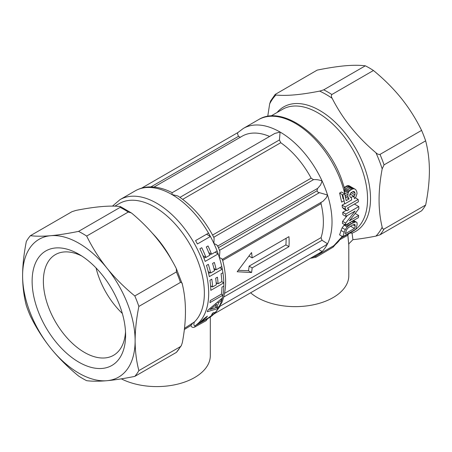 <?xml version="1.0" encoding="UTF-8"?>
<svg xmlns="http://www.w3.org/2000/svg" width="452" height="452" viewBox="0 0 452 452"><rect width="100%" height="100%" fill="white"/><g stroke="black" fill="none" stroke-linecap="round" stroke-linejoin="round"><path stroke-width="0.68" d="M96.05 267.934A58.144 33.567 -120 0 0 122.322 313.445M81.761 256.013A58.144 33.567 -120 0 0 64.777 251.911A58.144 33.567 -120 0 0 55.415 254.6A58.144 33.567 -120 0 0 51.573 314.406A58.144 33.567 -120 0 0 104.197 357.99A58.144 33.567 -120 0 0 113.554 355.306A58.144 33.567 -120 0 0 125.509 331.779M56.449 247.899A66.099 38.16 -120 0 0 37.844 310.394A66.099 38.16 -120 0 0 101.265 368.499A66.099 38.16 -120 0 0 125.599 335.181A66.099 38.16 -120 0 0 78.863 254.227A66.099 38.16 -120 0 0 56.449 247.899M105.83 380.782A79.563 45.934 -120 0 0 106.988 380.697A79.563 45.934 -120 0 0 135.12 340.678A79.563 45.934 -120 0 0 106.988 268.177A79.563 45.934 -120 0 0 51.89 235.616A79.563 45.934 -120 0 0 50.731 235.701A79.563 45.934 -120 0 0 22.6 275.72A79.563 45.934 -120 0 0 50.731 348.221A79.563 45.934 -120 0 0 105.83 380.782M86.665 236.068L128.266 212.05A88.745 51.234 -120 0 0 120.153 207.366L120.481 206.626L119.831 206.479C109.384 205.394 94.801 206.694 76.083 210.389L72.009 211.666L30.408 235.684C36.058 236.379 42.833 236.385 50.731 235.701L51.89 235.588C59.602 234.825 68.489 233.424 78.546 231.384A88.745 51.234 60 0 1 86.665 236.068C92.321 247.583 99.095 258.284 106.988 268.177C114.966 278.025 124.238 287.286 134.809 295.958A88.745 51.234 60 0 1 137.679 303.089A88.745 51.234 -120 0 1 138.866 306.422C136.408 318.654 135.159 330.079 135.12 340.678C135.159 351.238 136.408 361.216 138.866 370.612L180.472 346.594L181.376 345.543L182.342 342.582C186.484 320.745 186.484 301.303 182.342 284.251C182.184 282.879 181.557 282.263 180.472 282.404L138.866 306.422M120.153 207.366L78.546 231.384M30.408 235.684A88.745 51.234 -120 0 0 26.346 241.458C23.888 253.696 22.64 265.115 22.6 275.72C22.64 286.274 23.888 296.252 26.346 305.648A88.745 51.234 -120 0 0 27.538 308.982A88.745 51.234 -120 0 0 30.408 316.112C36.058 327.621 42.833 338.322 50.731 348.221C58.703 358.069 67.981 367.329 78.546 375.996A88.745 51.234 60 0 0 86.665 380.686C92.055 381.347 98.446 381.381 105.847 380.799L106.988 380.697C114.966 379.968 124.238 378.527 134.809 376.386A88.745 51.234 -120 0 0 138.866 370.612M134.809 376.386L176.41 352.368L181.376 345.543M180.472 282.404A88.745 51.234 -120 0 0 179.28 279.07A88.745 51.234 -120 0 0 176.41 271.94L176.348 268.657L182.342 284.251M176.41 271.94L134.809 295.958M176.348 268.657L176.088 268.126C165.647 247.594 151.064 229.452 132.34 213.706L131.255 212.869L128.266 212.05M210.259 309.439A73.444 42.403 -120 0 0 210.27 309.405L216.598 304.337A73.444 42.403 -120 0 1 215.192 307.902L210.259 309.439L209.406 308.948M184.478 328.344L194.388 321.96A70.382 40.635 -120 0 0 198.27 262.137A70.382 40.635 -120 0 0 119.401 203.519L114.819 206.168M209.434 308.919L210.27 309.405M215.615 303.767L216.598 304.337M215.593 269.403L214.327 270.138M210.01 272.629L208.638 273.42M348.82 243.803L348.746 244.645L348.825 243.803L352.927 239.673C359.741 238.961 367.403 237.775 375.917 236.108L379.991 234.831L421.592 210.813A88.745 51.234 -120 0 0 425.654 205.038C428.112 192.784 429.36 181.365 429.4 170.777C429.36 160.24 428.112 150.262 425.654 140.849A88.745 51.234 -120 0 0 424.462 137.515A88.745 51.234 -120 0 0 421.592 130.385C415.93 118.859 409.156 108.158 401.269 98.276C393.308 88.445 384.036 79.185 373.454 70.495A88.745 51.234 -120 0 0 365.335 65.811C359.933 65.15 353.543 65.116 346.153 65.698L345.012 65.794C337.051 66.529 327.779 67.964 317.191 70.111L275.166 94.445L270.624 100.954L269.658 103.915L267.731 116.39M365.335 65.811L323.734 89.829L319.66 91.106C300.936 94.801 286.353 96.101 275.912 95.016A87.213 50.353 -120 0 0 269.658 103.915M373.454 70.495L331.847 94.519C331.13 95.598 331.237 96.875 332.169 98.333C342.616 118.865 357.199 137.001 375.917 152.753C377.177 154.025 378.539 154.578 379.991 154.403L421.592 130.385M217.084 283.229L216.237 283.72M211.632 286.382L210.672 286.93M206.558 234.249L210.406 236.469L208.53 233.113A73.444 42.403 -120 0 0 171.907 194.513L177.845 195.965C192.597 205.728 204.671 219.712 214.073 237.916L213.92 243.487L216.813 244.933L217.559 246.148M131.668 192.908L120.034 199.62L112.458 206.123M125.752 196.321L124.91 196.806M215.124 252.159L218.152 253.911L205.168 261.409A73.444 42.403 60 0 0 204.49 259.538A73.444 42.403 60 0 0 199.886 248.775L201.745 247.702A73.444 42.403 -120 0 1 205.971 257.448L209.796 255.233A73.444 42.403 60 0 0 206.281 246.973L208.033 245.961A73.444 42.403 -120 0 1 211.547 254.222L217.096 251.024A73.444 42.403 -120 0 0 213.92 243.487A73.444 42.403 -120 0 0 210.406 236.469L197.422 243.967A73.444 42.403 60 0 0 195.541 240.611L208.53 233.113M203.004 255.736L205.971 257.448M208.762 252.617L211.547 254.222M211.152 253.996L209.655 254.86M205.57 257.216L203.965 258.143M220.638 299.484L221.74 300.122A73.444 42.403 -120 0 0 222.299 298.049A73.444 42.403 -120 0 0 222.921 295.156L209.931 302.654A73.444 42.403 60 0 0 210.27 300.574L221.395 294.15A73.444 42.403 60 0 0 221.955 287.167L223.819 286.088A73.444 42.403 -120 0 0 223.819 282.845L210.83 290.342A73.444 42.403 60 0 0 209.937 280.24L211.796 279.166A73.444 42.403 -120 0 1 212.598 286.941L216.305 284.8A73.444 42.403 60 0 0 215.666 278.2L217.418 277.189A73.444 42.403 -120 0 1 218.056 283.788L221.864 281.59A73.444 42.403 60 0 0 221.062 273.816L222.921 272.742A73.444 42.403 -120 0 0 219.344 257.482L221.175 258.397C222.361 259.081 222.65 259.403 222.045 259.369M217.491 302.179L218.531 302.778L221.74 300.122A73.444 42.403 -120 0 1 219.344 306.258L219.977 306.27L325.474 245.363L327.536 243.797L322.033 240.289L223.746 297.037M215.666 306.812L216.7 307.411A73.444 42.403 -120 0 0 218.531 302.778M215.598 306.981L218.152 308.456A73.444 42.403 -120 0 0 219.158 306.637L216.7 307.411M206.485 265.431A73.444 42.403 60 0 1 209.31 276.647L222.294 269.149A73.444 42.403 -120 0 0 221.762 266.567L216.22 269.765A73.444 42.403 -120 0 0 214.327 262.437L212.576 263.448A73.444 42.403 60 0 1 214.468 270.776L210.638 272.991A73.444 42.403 -120 0 0 208.349 264.358L206.485 265.431M219.796 267.703L222.294 269.149M213.926 268.443L216.22 269.765M208.202 271.584L210.638 272.991M221.757 281.652L223.819 282.845A73.444 42.403 -120 0 0 222.921 272.742M216.158 282.698L218.056 283.788M210.587 285.777L212.598 286.941M211.875 314.293L212.225 314.496L211.655 314.558L212.932 312.931L214.141 312.513L214.66 312.648L214.497 313.259L213.513 312.688M211.655 314.558C212.468 314.326 212.48 314.603 211.694 315.389L208.491 317.807L202.197 321.44L203.355 319.931L202.892 319.666M201.422 321.016L201.982 321.502M203.779 318.892L204.253 319.168L203.355 319.931M204.7 318.123L205.208 318.411L204.253 319.168M205.581 317.428L206.135 317.745L205.208 318.411M206.135 317.745L207.406 316.123L203.818 318.858L199.332 323.242M199.626 322.813L199.97 323.01L199.366 323.259M200.739 321.677L201.53 322.129L199.97 323.01M204.993 319.886L201.53 322.129M205.208 320.01L212.361 315.377L211.937 315.134M212.44 313.586L213.632 314.27L212.361 315.377M214.231 313.857L208.626 318.084A73.444 42.403 -120 0 0 213.632 314.27L214.497 313.259M221.282 294.212L222.921 295.156A73.444 42.403 -120 0 0 223.819 286.088M215.542 312.518L213.92 313.982A73.444 42.403 -120 0 0 218.152 308.456L207.287 311.727A73.444 42.403 60 0 0 207.897 310.179L222.299 298.049M194.388 321.96C193.49 324.57 193.755 325.835 195.185 325.745L208.626 318.084M184.337 329.531L190.913 325.485L192.428 323.559M190.913 325.485C191.49 327.231 192.727 327.773 194.626 327.101L206.135 320.7L207.479 318.705M210.31 317.033L210.31 355.673A53.551 30.917 180 0 1 178.777 383.855A53.551 30.917 180 0 1 121.317 378.849M275.59 94.129C274.867 94.728 274.974 95.022 275.912 95.016M425.654 140.849L384.047 164.867L382.177 168.878C378.036 190.71 378.036 210.157 382.177 227.209C382.335 228.582 382.963 229.198 384.047 229.057L425.654 205.038M172.178 192.699L171.907 194.513A73.444 42.403 -120 0 0 135.182 190.874C139.617 188.348 144.499 187.026 149.838 186.913C157.126 186.817 164.584 188.744 172.212 192.705M286.076 238.306A63.037 36.397 -120 0 1 286.105 240.018A63.037 36.397 -120 0 1 285.89 244.894L249.108 266.132A63.037 36.397 -120 0 1 248.47 270.759L238.357 270.313M285.89 244.894L288.935 246.651A67.325 38.866 60 0 0 289.133 241.769A67.325 38.866 60 0 0 288.935 236.656L252.148 257.894L249.108 256.137A63.037 36.397 -120 0 0 249.103 256.058M217.711 245.786L219.892 251.419L219.344 257.482A73.444 42.403 -120 0 0 218.152 253.911A73.444 42.403 -120 0 0 217.48 252.041L217.096 251.024M206.135 320.7L207.666 318.637M353.018 224.78L355.227 226.051L354.554 228.384L345.288 233.729L346.526 229.915L348.215 227.774L352.814 224.887L354.973 224.356M354.667 224.254L355.227 226.051M240.391 137.306L238.481 136.346C237.419 133.764 237.289 132.487 238.08 132.515M269.607 136.453A67.325 38.866 -120 0 0 242.108 136.21L154.03 187.06M217.802 246.012L317.705 188.337L320.536 185.049L322.112 181.026A73.444 42.403 -120 0 0 280.093 132.052L279.432 139.945L280.748 142.719A67.325 38.866 -120 0 1 311.145 178.156L313.507 179.664L213.739 237.26M344.622 188.744L344.554 192.936A73.444 42.403 -120 0 0 340.819 180.834A73.444 42.403 -120 0 0 295.252 123.311L295.229 123.3A73.444 42.403 -120 0 0 258.521 119.667L243.374 128.413A73.444 42.403 -120 0 1 280.093 132.052L274.816 133.442M248.47 270.759L251.555 272.539L237.198 271.748L251.555 252.555A67.325 38.866 60 0 1 252.148 257.894M249.108 266.132L252.148 267.889A67.325 38.866 60 0 1 251.555 272.539M288.935 246.651L252.148 267.889M222.378 259.295C226.927 276.104 226.701 290.636 221.7 302.891L219.344 306.258A73.444 42.403 -120 0 1 219.158 306.637M222.395 259.346L323.107 201.202L326.304 197.699L327.536 195.015A73.444 42.403 -120 0 0 325.672 189.58A73.444 42.403 -120 0 0 322.112 181.026C319.344 179.862 316.479 179.404 313.507 179.664M213.632 314.27A73.444 42.403 -120 0 0 213.92 313.982L322.112 251.521A73.444 42.403 -120 0 0 327.536 243.797A73.444 42.403 -120 0 0 327.536 195.015L317.954 192.247L316.993 190.834L317.553 188.422M352.927 239.673L352.051 233.136C349.927 232.729 348.532 233.435 347.859 235.249L340.271 239.441M348.746 244.645L347.859 235.249A3.062 2.972 -135.2 0 1 348.311 233.904M250.657 292.845A53.551 30.917 0 0 0 257.374 297.58A53.551 30.917 180 0 0 315.733 304.281A53.551 30.917 180 0 0 348.797 275.72L348.797 244.165M349.419 220.808A77.727 44.878 -120 0 0 349.419 220.768L358.848 208.773A77.727 44.878 -120 0 0 358.781 206.587L345.797 214.084A77.727 44.878 -120 0 1 345.865 216.401L355.097 211.073A77.727 44.878 -120 0 1 355.097 211.112L345.65 223.102A77.727 44.878 -120 0 1 345.452 225.13L358.436 217.632A77.727 44.878 -120 0 0 358.645 215.48L349.419 220.808M350.594 232.582L352.051 233.136A71.913 41.522 60 0 0 364.295 166.782A71.913 41.522 60 0 0 277.099 112.475M347.407 208.118L348.961 209.581L346.989 210.717L345.435 209.253A77.727 44.878 -120 0 0 345.17 206.948L358.153 199.451A77.727 44.878 -120 0 1 358.425 201.756L347.407 208.118M342.78 236.707A77.727 44.878 -120 0 0 344.158 232.255L345.26 229.582L347.204 226.915L351.628 223.7L355.249 221.977L356.504 222.175L357.069 222.734L357.108 224.887L355.769 229.209L342.78 236.707L339.559 234.842A73.444 42.403 60 0 0 341.023 230.447L344.158 232.255M335.361 244.549L333.107 247.148L315.965 257.29L315.666 256.244A73.444 42.403 -120 0 0 316.818 255.617A73.444 42.403 -120 0 0 322.112 251.521L318.626 249.318M321.078 202.372L321.044 203.671A67.325 38.866 -120 0 1 321.044 237.639L322.033 240.289M315.965 257.29L310.467 258.312M315.666 256.244L312.394 257.199M355.238 213.513L358.645 215.48M354.419 204.067L358.781 206.587M351.001 197.496L352.888 196.411L354.159 197.145M355.334 197.823L358.153 199.451M350.537 226.186L354.447 228.446M353.08 220.729L355.249 221.977M352.532 221.045L354.521 222.192M334.005 245.555L315.338 256.414M346.396 235.012L341.52 237.65M345.65 223.102L342.61 221.344L347.13 215.773M342.61 221.344A73.444 42.403 60 0 1 342.396 223.367L345.452 225.13M347.983 208.66L347.95 207.801M345.797 214.084L342.763 212.333L346.277 210.304M342.763 212.333A73.444 42.403 60 0 1 342.836 214.649L345.865 216.401M345.17 206.948L342.096 205.174L344.69 203.677M342.096 205.174A73.444 42.403 60 0 1 342.379 207.491L345.435 209.253M342.379 207.491L343.944 208.96L346.989 210.717M345.91 224.864L348.034 226.09M344.961 224.316L344.125 225.141L347.204 226.915M344.125 225.141L342.158 227.797L345.26 229.582M342.158 227.797L341.023 230.447M355.012 189.134L348.435 185.58L346.859 185.879L344.294 187.416M349.712 195.078L350.441 194.23M258.521 119.667C283.065 104.039 326.903 137.329 341.785 179.868L344.763 189.077M345.526 197.4L345.927 197.117L345.294 196.377M344.147 200.682L341.633 202.129L339.616 193.055L342.836 194.914L344.729 203.92L351.69 199.903L351.3 197.671L350.306 197.202L349.803 196.117L349.741 194.789L350.769 192.914L352.684 191.727L353.65 191.473L354.481 191.806L355.029 193.021L354.961 194.88L351.091 192.648M345.927 197.117L349.097 198.942L346.181 200.626L344.678 193.851L341.463 191.993L339.616 193.055M343.684 198.462L343.062 198.823L342.107 194.49M344.554 192.936L344.543 193.767M350.159 197.01L351.3 197.671M350.622 197.456L350.306 197.202M349.955 193.953L354.006 196.292L354.961 194.88M354.006 196.292L354.413 198.654L355.854 197.168L357.012 193.62L356.854 191.863L355.927 189.885L355.001 189.122M347.735 185.614L353.266 188.806L354.628 188.947L349.119 185.766M346.859 185.879L352.402 189.083L353.266 188.806M345.718 186.456L351.26 189.654L352.402 189.083M351.26 189.654L349.074 191.315L348.085 193.06L347.848 196.66L349.097 198.942M344.413 187.326L349.95 190.524M344.678 188.778L349.074 191.315M344.882 190.021L348.509 192.117M344.56 192.88L347.741 194.716M343.062 198.823L343.859 199.281M342.836 194.914L344.678 193.851M176.41 352.368A88.745 51.234 -120 0 0 180.472 346.594M171.788 260.273A70.382 40.635 -120 0 0 152.477 233.345M331.847 94.519A88.745 51.234 -120 0 0 323.734 89.829M384.047 164.867A88.745 51.234 -120 0 0 382.861 161.533A88.745 51.234 -120 0 0 379.991 154.403M194.626 327.101L195.185 325.745A73.444 42.403 -120 0 0 202.332 260.787A73.444 42.403 -120 0 0 120.034 199.62M202.112 320.372L202.586 320.649M199.993 322.423L200.502 322.717M205.982 317.123L206.434 317.383M332.169 98.333A87.213 50.353 -120 0 0 319.66 91.106M382.177 168.878A87.213 50.353 -120 0 0 380.036 162.669A87.213 50.353 -120 0 0 375.917 152.753M379.991 234.831A88.745 51.234 -120 0 0 384.047 229.057M375.917 236.108A87.213 50.353 -120 0 0 382.177 227.209M238.481 136.346L150.911 186.902M311.145 178.156L212.581 235.057M280.748 142.719L182.687 199.338M279.432 139.945L179.958 197.371M316.993 190.834L218.491 247.707M346.373 235.023L352.984 231.204A70.382 40.635 -120 0 0 361.47 167.912A70.382 40.635 -120 0 0 282.602 109.299L270.957 116.023M349.78 222.633L351.628 223.7M348.102 223.599L349.967 224.678M321.044 237.639L224.604 293.314M321.044 203.671L222.689 260.454M319.236 192.772L219.508 250.351M353.391 220.548L355.843 221.966M351.532 221.621L353.407 222.706M342.045 236.277A73.444 42.403 -120 0 1 333.672 245.792L333.107 247.148M346.916 224.288L348.854 225.407M345.543 197.388A73.444 42.403 -120 0 0 345.356 196.467M352.741 191.699L355.029 193.021M348.435 185.58L353.961 188.772M344.769 191.145L348.085 193.06M344.966 194.998L347.848 196.66M120.481 206.626L131.255 212.869M201.304 321.129L201.931 321.491M135.182 190.874L131.752 192.857M237.803 132.605L141.595 188.151M274.935 133.374L172.167 192.705M220.096 306.151L215.412 312.66M243.374 128.413L237.769 132.639M356.509 222.169L353.543 220.457M342.283 236.419L333.819 245.696"/></g></svg>
